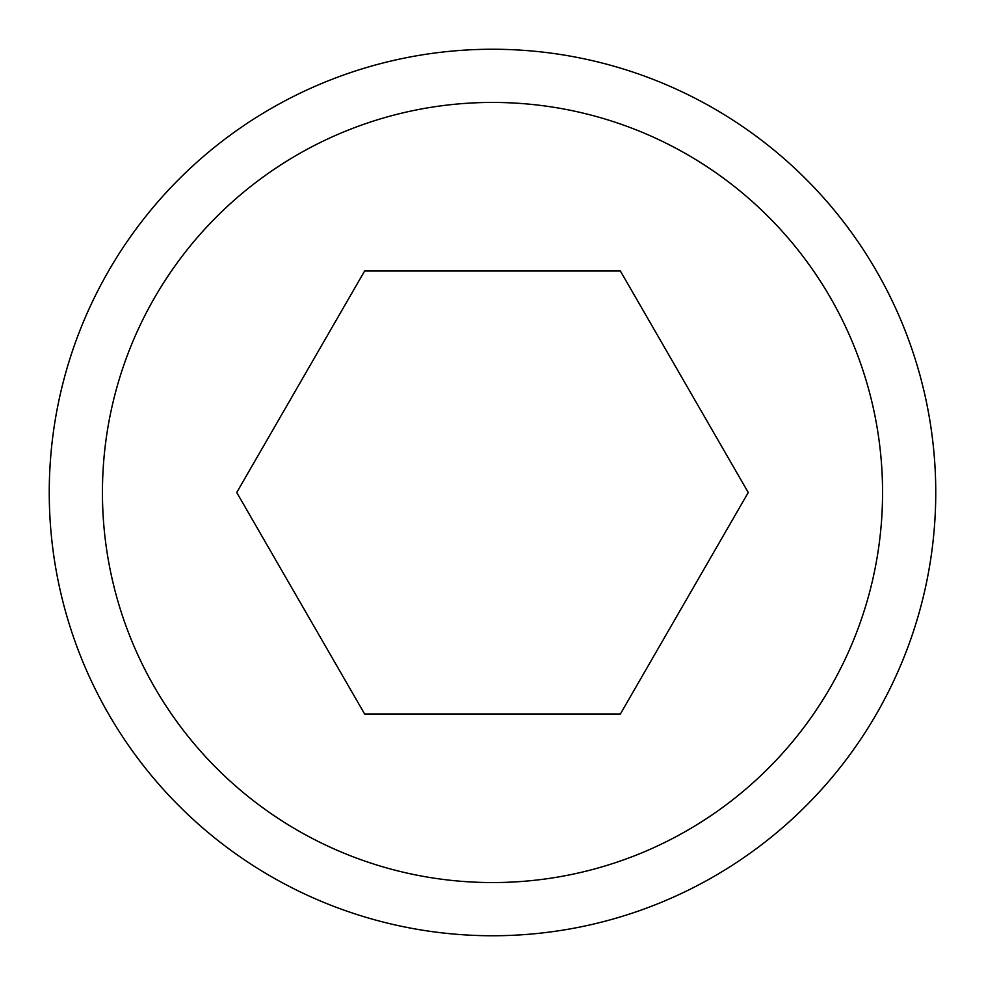 <?xml version="1.0" encoding="UTF-8"?>
<svg xmlns="http://www.w3.org/2000/svg" width="985" height="985" viewBox="0 0 985 985"><rect width="100%" height="100%" fill="white"/><g stroke="black" fill="none" stroke-linecap="round" stroke-linejoin="round"><path stroke-width="1.48" d="M492.5 935.75A443.25 443.25 0 0 1 49.25 492.5A443.25 443.25 0 0 1 492.5 49.25A443.25 443.25 0 0 1 935.75 492.5A443.25 443.25 0 0 1 492.5 935.75A443.25 443.25 0 0 1 49.25 492.5A443.25 443.25 0 0 1 492.5 49.25M620.378 271.01L748.255 492.5L620.378 713.99L364.622 713.99L236.745 492.5L364.622 271.01L620.378 271.01M492.5 102.44A390.06 390.06 0 0 0 102.44 492.5A390.06 390.06 0 0 0 492.5 882.56A390.06 390.06 0 0 0 882.56 492.5A390.06 390.06 0 0 0 492.5 102.44"/></g></svg>
